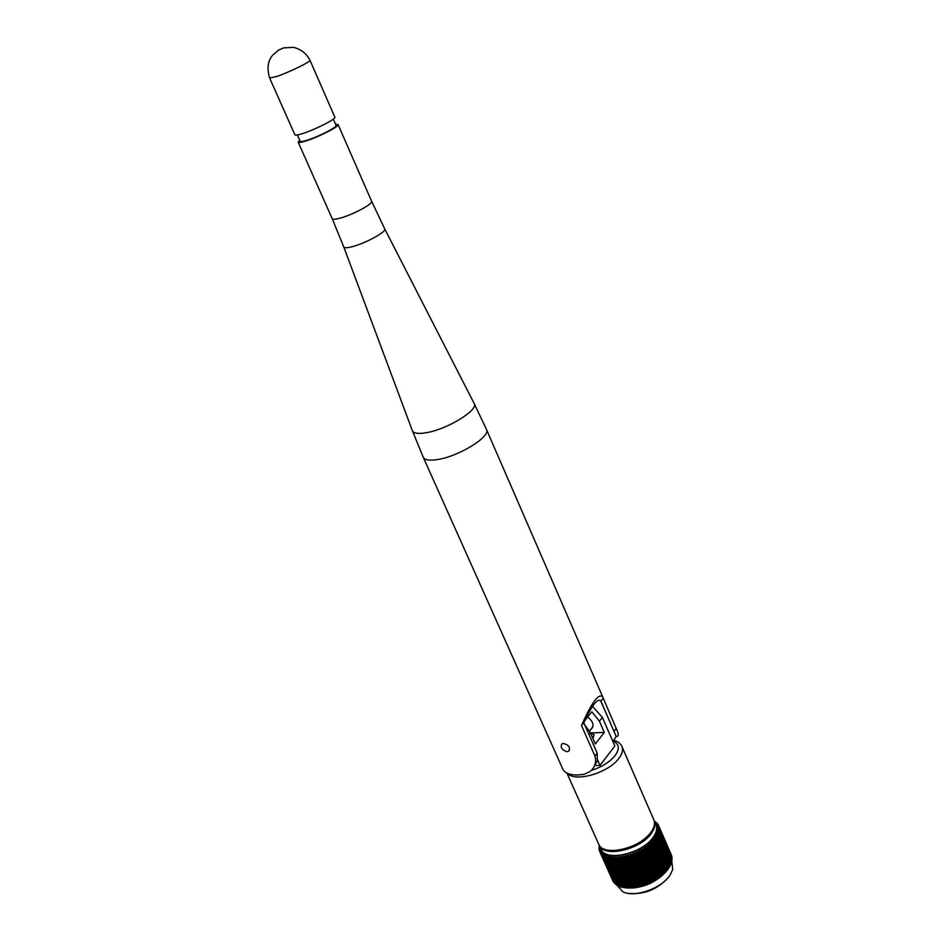 <?xml version="1.0" encoding="UTF-8"?>
<svg xmlns="http://www.w3.org/2000/svg" width="941" height="941" viewBox="0 0 941 941"><rect width="100%" height="100%" fill="white"/><g stroke="black" fill="none" stroke-linecap="round" stroke-linejoin="round"><path stroke-width="1.41" d="M567.023 751.73C561.848 749.859 560.142 747.236 561.918 743.837L563.341 743.472C568.893 744.849 570.634 747.448 568.54 751.283L567.023 751.73M616.79 736.627C618.837 736.133 618.649 733.415 616.226 728.463L602.734 696.999C598.747 692.799 591.666 702.327 581.503 725.582L594.947 756.082C596.594 762.175 594.947 767.338 590.007 771.573L583.985 774.361L577.386 775.008C569.623 775.019 564.729 772.984 562.73 768.915L423.274 457.302L412.334 430.59M581.503 725.582L583.785 722.7L597.194 753.165L597.276 760.987L594.277 766.15M335.608 124.353L338.078 124.553C339.772 126.235 318.293 137.21 305.731 141.032C301.132 142.467 298.603 142.844 298.168 142.15L299.685 140.197M333.314 119.107L336.078 125.424C337.596 126.953 318.281 136.821 306.978 140.256C302.826 141.55 300.555 141.891 300.167 141.268L297.356 134.963M309.965 60.259L334.855 117.178C336.525 118.789 314.988 129.74 302.449 133.622C297.838 135.069 295.321 135.457 294.898 134.798L269.644 78.044C266.797 68.528 267.809 60.918 272.655 55.213L278.618 50.061L283.664 47.897L293.451 47.356C300.932 49.144 306.437 53.449 309.965 60.259C311.424 61.365 289.546 72.092 277.054 76.374L269.644 78.044M612.967 741.649L616.155 736.368L600.934 701.151C597.853 697.587 592.136 704.774 583.785 722.7M600.934 701.151L603.146 698.363M600.581 700.586L616.155 736.368M654.736 821.905L657.571 823.775L656.065 823.657L658.159 824.669L658.806 826.092L657.112 825.951L659.159 827.374L657.371 827.221L659.3 828.456L657.453 828.55L659.288 830.127L657.359 829.938L659.135 831.303L657.077 831.373L658.771 832.809L656.618 832.856L658.218 834.349L655.983 834.361L657.477 835.914L655.171 835.902L656.371 837.808L654.195 837.243L655.477 839.09L653.054 838.996L654.218 840.678L651.748 840.536L652.807 842.254L650.302 842.066L651.243 843.806L648.714 843.559L649.184 845.618L646.996 845.006L647.702 846.806L645.597 846.065L645.738 848.229L643.668 847.406L643.679 849.594L641.15 848.982L641.092 851.135L639.021 850.17L638.845 852.334L636.822 851.276L636.528 853.44L634.587 852.287L634.634 854.275L632.846 853.005L632.246 855.204L630.541 853.852L629.835 856.039L627.682 854.757L626.965 856.875L625.377 855.369L624.565 857.451L623.095 855.863L622.201 857.91L620.837 856.239L619.884 858.239L619.154 856.428L617.625 858.439L616.99 856.557L615.438 858.521L614.908 856.569L613.344 858.474L612.92 856.463L611.344 858.298L611.027 856.228L609.462 858.004L609.25 855.887L608.039 857.674L607.604 855.416L606.098 857.039L606.086 854.84L604.616 856.381L604.722 854.157L603.299 855.616L603.51 853.369L602.146 854.746L602.452 852.487L601.158 853.769L601.57 851.511L600.487 852.922L600.852 850.452L599.817 851.781L600.299 849.3L599.335 850.57L599.935 848.088L598.994 849.017L599.558 846.077M668.675 868.202L667.863 869.508C656.253 883.034 641.833 889.127 624.612 887.775M609.462 858.004L622.577 887.387L634.881 887.845L648.561 883.987L661.3 876.353L669.427 867.002L656.559 837.502M607.71 857.58L620.825 886.94L622.554 887.339M606.098 857.039L619.202 886.375L620.754 886.798M604.616 856.381L617.719 885.681L619.084 886.116M603.299 855.616L616.39 884.881L617.555 885.328M602.146 854.746L615.226 883.975L616.179 884.411M601.158 853.769L614.955 883.387M600.346 852.699L613.897 882.246M599.711 851.546L613.003 880.999M600.229 847.582C602.028 862.603 642.35 854.699 653.607 836.843C657.183 831.515 657.759 826.986 655.324 823.281M599.452 845.841L598.97 846.512L599.311 845.547M614.32 740.485C618.237 741.72 620.789 743.766 621.977 746.613L653.795 819.752C655.218 823.222 654.383 827.245 651.278 831.809C640.645 848.559 602.946 857.18 598.652 844.077L566.905 773.043M649.137 834.491C639.21 844.889 627.059 850.252 612.685 850.57M654.007 820.293L654.254 820.811C655.677 824.281 654.842 828.303 651.737 832.867C641.115 849.629 603.428 858.239 599.123 845.124L598.911 844.583M654.254 820.811L655.971 824.751C657.406 828.245 656.571 832.267 653.477 836.843C642.868 853.628 605.204 862.215 600.887 849.053L599.123 845.124M671.803 861.144L672.721 869.555L670.121 874.989C661.77 888.504 634.022 898.196 622.671 891.633L617.037 885.175M670.168 874.93L669.333 876.271C658.277 889.163 644.62 894.856 628.365 893.374M624.565 857.451L637.669 886.998M625.024 857.345L638.127 886.904M622.66 857.827L635.763 887.363M622.201 857.91L635.316 887.434M620.331 858.18L633.446 887.704M619.884 858.239L632.999 887.751M618.061 858.415L631.176 887.904M617.625 858.439L630.741 887.939M615.861 858.521L628.976 887.986M615.438 858.521L628.564 887.986M613.744 858.498L626.859 887.939M613.344 858.474L626.459 887.916M611.732 858.345L624.848 887.763M611.344 858.298L624.471 887.716M609.827 858.074L622.942 887.457M608.039 857.674L621.154 887.034M606.392 857.157L619.496 886.493M604.898 856.522L617.99 885.822M603.546 855.769L616.637 885.046M600.487 852.922L613.544 882.093M599.817 851.781L612.862 880.929M601.334 853.969L614.402 883.176M602.358 854.922L615.438 884.164M599.335 850.57L599.735 851.464M599.029 849.276L599.358 850.017M598.911 847.923L599.182 848.511M657.571 823.775L657.912 824.563M656.689 822.752L656.971 823.387M654.489 821.34L655.865 822.328M658.806 826.092L671.545 855.393L658.724 825.857L656.936 824.963M659.159 827.374L671.909 856.698L659.1 827.115M659.312 828.727L672.062 857.804L659.3 828.456M659.288 830.127L672.062 859.521L659.312 829.856M659.076 831.597L671.874 861.003L659.135 831.303M658.676 833.103L671.486 862.544L658.771 832.809M658.088 834.655L670.909 864.12L658.218 834.349M657.312 836.22L670.168 865.708L657.477 835.914M626.965 856.875L640.056 886.446M627.424 856.745L640.527 886.316M629.364 856.181L642.456 885.763M629.835 856.039L642.926 885.622M631.776 855.381L644.856 884.963M632.246 855.204L645.314 884.799M634.175 854.463L647.232 884.058M634.634 854.275L647.69 883.87M643.268 849.852L656.277 879.459M643.679 849.594L656.689 879.212M641.515 850.887L654.536 880.505M641.092 851.135L654.113 880.741M636.528 853.44L649.584 883.046M636.986 853.24L650.031 882.846M639.28 852.111L652.325 881.717M638.845 852.334L651.878 881.94M645.35 848.5L658.335 878.106M645.738 848.229L658.735 877.835M647.326 847.088L660.3 876.683M647.702 846.806L660.664 876.4M649.184 845.618L662.146 875.212M649.537 845.324L662.488 874.918M650.925 844.101L663.864 873.683M651.243 843.806L664.181 873.389M652.513 842.56L665.44 872.119M652.807 842.254L665.722 871.813M653.96 840.983L666.863 870.531M654.218 840.678L667.122 870.225M655.242 839.396L668.134 868.931M655.477 839.09L668.357 868.614M592.959 738.579L594.1 734.709L590.477 732.933L604.31 732.416L599.405 721.206L602.393 717.418L592.454 706.338M588.972 734.486L590.372 732.71L595.324 743.978L604.31 732.416M595.077 765.503L600.029 765.398L614.849 745.966L602.393 717.418M656.371 837.808L669.227 867.32M590.372 732.71L584.761 724.923M584.667 720.759L591.83 711.761L599.405 721.206M587.69 716.96C593.336 721.641 594.465 725.746 591.077 729.299L590.701 729.51M597.582 759.857L600.029 765.398M658.288 824.892L656.83 824.704M655.642 821.834L654.642 821.705M671.839 858.663L672.074 858.074M671.733 860.274L672.062 859.521M671.427 861.909L671.874 861.003M670.945 863.579L671.486 862.544M670.263 865.273L670.909 864.12M669.416 866.979L670.168 865.708M602.734 696.999L486.45 429.437C491.131 436.565 458.208 456.808 436.942 459.643C429.225 460.772 424.662 459.996 423.274 457.302M474.099 403.348L474.205 403.56C478.781 410.123 446.41 429.766 425.661 432.813C418.098 434.024 413.687 433.354 412.417 430.813L343.794 247.013C344.406 248.059 347.123 247.977 351.946 246.754C365.12 243.531 386.88 231.674 384.74 228.945L474.205 403.56L486.45 429.437M594.947 756.082L597.194 753.165M338.078 124.553L371.624 201.28C373.601 203.644 352.581 214.901 339.96 218.194C335.337 219.441 332.749 219.594 332.208 218.665L343.794 247.013M614.05 731.286L616.226 728.463M621.977 746.613C623.307 749.848 622.342 753.682 619.096 758.081C608.933 772.761 575.092 782.689 567.552 773.361M613.473 741.285C619.237 744.084 619.813 748.789 615.191 755.423C609.768 762.081 601.793 767.08 591.254 770.444M654.513 837.208L655.171 838.702M653.395 838.725L667.204 870.354M652.113 840.254L665.934 871.884M650.69 841.748L664.534 873.401M649.114 843.23L662.982 874.895M647.408 844.665L661.3 876.353M646.996 845.006L660.876 876.683M645.597 846.065L659.488 877.753M645.15 846.382L659.053 878.082M643.668 847.406L657.583 879.094M643.197 847.712L657.112 879.412M637.351 851.017L651.313 882.717M636.822 851.276L650.796 882.964M635.116 852.064L649.09 883.752M634.587 852.287L648.561 883.987M639.527 849.888L653.477 881.588M639.021 850.17L652.972 881.858M641.644 848.688L655.571 880.376M641.15 848.982L655.077 880.67M632.846 853.005L646.832 884.693M632.305 853.216L646.291 884.905M630.541 853.852L644.538 885.528M630 854.04L643.997 885.716M628.235 854.604L642.244 886.257M627.682 854.757L641.691 886.422M625.918 855.24L639.939 886.881M625.377 855.369L639.398 887.01M655.477 835.679L655.983 836.843M656.265 834.161L656.677 835.102M656.877 832.679L657.218 833.444M657.324 831.221L657.606 831.856M604.451 854.24L604.722 854.851M605.792 854.922L606.11 855.663M607.274 855.498L607.674 856.392M608.886 855.957L609.38 857.063M610.638 856.31L611.262 857.722M612.497 856.533L613.332 858.415M614.461 856.639L628.494 888.186M616.508 856.628L630.552 888.186M618.649 856.498L632.681 888.081M621.366 856.157L635.398 887.775M620.837 856.239L634.881 887.845M623.624 855.757L637.657 887.387M623.095 855.863L637.116 887.492M371.624 201.28L384.74 228.945M298.168 142.15L332.208 218.665M568.54 751.283L569.587 749.977M589.525 731.004L592.948 726.664"/></g></svg>
